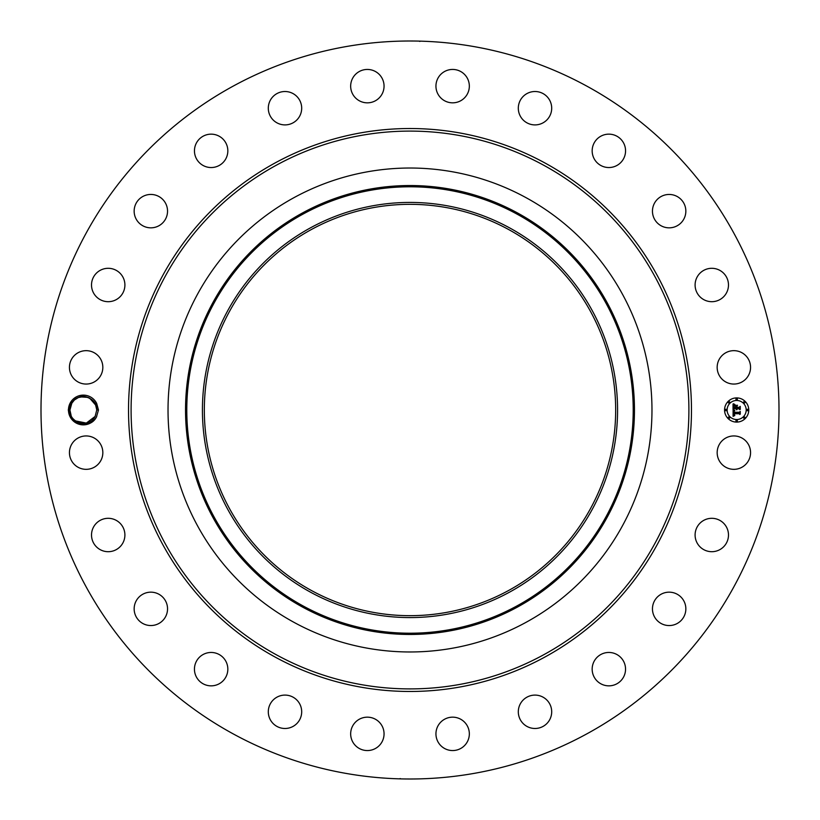 <?xml version="1.0" encoding="UTF-8"?>
<svg xmlns="http://www.w3.org/2000/svg" width="820" height="820" viewBox="0 0 820 820"><rect width="100%" height="100%" fill="white"/><g stroke="black" fill="none" stroke-linecap="round" stroke-linejoin="round"><path stroke-width="1.23" d="M233.095 733.828A369 369 0 0 1 86.172 233.095A369 369 0 0 1 586.905 86.172A369 369 0 0 1 733.828 586.905A369 369 0 0 1 233.095 733.828M401.441 41.102L405.838 41.02M414.664 41.031L410 41L414.664 41.031M419.901 41.441L418.979 41.113M418.559 778.897L414.161 778.979M405.336 778.969L410 779L405.336 778.969M400.098 778.559L401.011 778.887M96.709 416.529A14.873 14.873 0 0 1 96.401 417.134L98.472 410L96.709 403.481L95.386 404.075L96.77 409.938L95.12 416.437C89.441 428.44 69.28 423.55 69.925 410.061C69.28 423.55 89.441 428.44 95.12 416.437C89.441 428.44 69.28 423.55 69.925 410.061L71.873 403.04M95.386 404.075A13.417 13.417 0 0 0 94.802 403.009C86.889 394.092 78.976 394.184 71.063 403.286L69.208 409.959C68.029 424.165 89.687 430.336 96.391 417.124A14.873 14.873 0 0 1 76.209 423.048A14.873 14.873 0 0 1 83.691 395.127A14.873 14.873 0 0 1 96.709 403.481M719.212 444.635A16.697 16.697 0 0 1 741.864 437.982A16.697 16.697 0 0 1 748.516 460.645A16.697 16.697 0 0 1 725.854 467.287A16.697 16.697 0 0 1 719.212 444.635M723.875 546.53A16.697 16.697 0 0 1 700.27 547.083A16.697 16.697 0 0 1 699.706 523.478A16.697 16.697 0 0 1 723.312 522.924A16.697 16.697 0 0 1 723.875 546.53M677.843 623.118A16.697 16.697 0 0 1 654.893 617.542A16.697 16.697 0 0 1 660.469 594.602A16.697 16.697 0 0 1 683.409 600.168A16.697 16.697 0 0 1 677.843 623.118M613.555 685.171A16.697 16.697 0 0 1 592.839 673.855A16.697 16.697 0 0 1 604.155 653.13A16.697 16.697 0 0 1 624.871 664.456A16.697 16.697 0 0 1 613.555 685.171M535.399 728.478A16.697 16.697 0 0 1 518.312 712.18A16.697 16.697 0 0 1 534.609 695.104A16.697 16.697 0 0 1 551.696 711.401A16.697 16.697 0 0 1 535.399 728.478M448.694 750.085A16.697 16.697 0 0 1 436.414 729.923A16.697 16.697 0 0 1 456.576 717.633A16.697 16.697 0 0 1 468.866 737.805A16.697 16.697 0 0 1 448.694 750.085M359.355 748.516A16.697 16.697 0 0 1 352.713 725.854A16.697 16.697 0 0 1 375.365 719.212A16.697 16.697 0 0 1 382.017 741.864A16.697 16.697 0 0 1 359.355 748.516M273.47 723.875A16.697 16.697 0 0 1 272.916 700.27A16.697 16.697 0 0 1 296.522 699.706A16.697 16.697 0 0 1 297.076 723.312A16.697 16.697 0 0 1 273.47 723.875M196.882 677.843A16.697 16.697 0 0 1 202.458 654.893A16.697 16.697 0 0 1 225.397 660.469A16.697 16.697 0 0 1 219.832 683.409A16.697 16.697 0 0 1 196.882 677.843M134.828 613.555A16.697 16.697 0 0 1 146.144 592.839A16.697 16.697 0 0 1 166.87 604.155A16.697 16.697 0 0 1 155.544 624.871A16.697 16.697 0 0 1 134.828 613.555M91.522 535.399A16.697 16.697 0 0 1 107.82 518.312A16.697 16.697 0 0 1 124.896 534.609A16.697 16.697 0 0 1 108.599 551.696A16.697 16.697 0 0 1 91.522 535.399M69.915 448.694A16.697 16.697 0 0 1 90.077 436.414A16.697 16.697 0 0 1 102.367 456.576A16.697 16.697 0 0 1 82.195 468.866A16.697 16.697 0 0 1 69.915 448.694M71.483 359.355A16.697 16.697 0 0 1 94.146 352.713A16.697 16.697 0 0 1 100.788 375.365A16.697 16.697 0 0 1 78.136 382.017A16.697 16.697 0 0 1 71.483 359.355M96.124 273.47A16.697 16.697 0 0 1 119.73 272.916A16.697 16.697 0 0 1 120.294 296.522A16.697 16.697 0 0 1 96.688 297.076A16.697 16.697 0 0 1 96.124 273.47M142.157 196.882A16.697 16.697 0 0 1 165.107 202.458A16.697 16.697 0 0 1 159.531 225.397A16.697 16.697 0 0 1 136.591 219.832A16.697 16.697 0 0 1 142.157 196.882M206.445 134.828A16.697 16.697 0 0 1 227.16 146.144A16.697 16.697 0 0 1 215.844 166.87A16.697 16.697 0 0 1 195.129 155.544A16.697 16.697 0 0 1 206.445 134.828M284.601 91.522A16.697 16.697 0 0 1 301.688 107.82A16.697 16.697 0 0 1 285.391 124.896A16.697 16.697 0 0 1 268.304 108.599A16.697 16.697 0 0 1 284.601 91.522M371.306 69.915A16.697 16.697 0 0 1 383.586 90.077A16.697 16.697 0 0 1 363.424 102.367A16.697 16.697 0 0 1 351.134 82.195A16.697 16.697 0 0 1 371.306 69.915M460.645 71.483A16.697 16.697 0 0 1 467.287 94.146A16.697 16.697 0 0 1 444.635 100.788A16.697 16.697 0 0 1 437.982 78.136A16.697 16.697 0 0 1 460.645 71.483M546.53 96.124A16.697 16.697 0 0 1 547.083 119.73A16.697 16.697 0 0 1 523.478 120.294A16.697 16.697 0 0 1 522.924 96.688A16.697 16.697 0 0 1 546.53 96.124M623.118 142.157A16.697 16.697 0 0 1 617.542 165.107A16.697 16.697 0 0 1 594.602 159.531A16.697 16.697 0 0 1 600.168 136.591A16.697 16.697 0 0 1 623.118 142.157M685.171 206.445A16.697 16.697 0 0 1 673.855 227.16A16.697 16.697 0 0 1 653.13 215.844A16.697 16.697 0 0 1 664.456 195.129A16.697 16.697 0 0 1 685.171 206.445M728.478 284.601A16.697 16.697 0 0 1 712.18 301.688A16.697 16.697 0 0 1 695.104 285.391A16.697 16.697 0 0 1 711.401 268.304A16.697 16.697 0 0 1 728.478 284.601M750.085 371.306A16.697 16.697 0 0 1 729.923 383.586A16.697 16.697 0 0 1 717.633 363.424A16.697 16.697 0 0 1 737.805 351.134A16.697 16.697 0 0 1 750.085 371.306M736.657 397.905A12.095 12.095 0 0 1 748.752 410A12.095 12.095 0 0 1 736.657 422.095A12.095 12.095 0 0 1 724.562 410A12.095 12.095 0 0 1 736.657 397.905M508.605 229.508A205.676 205.676 0 0 1 590.492 508.605A205.676 205.676 0 0 1 311.395 590.492A205.676 205.676 0 0 1 229.508 311.395A205.676 205.676 0 0 1 508.605 229.508M404.69 615.605L409.795 615.676M415.309 204.395L410.205 204.323M310.483 227.837A207.573 207.573 0 0 1 592.163 310.483A207.573 207.573 0 0 1 509.517 592.163A207.573 207.573 0 0 1 227.837 509.517A207.573 207.573 0 0 1 310.483 227.837M96.76 409.774L95.571 404.455M95.304 403.911L95.95 405.398L89.636 398.141L88.037 397.423M87.986 397.403L85.977 396.839M83.742 396.583L78.423 397.515L74.394 399.996M74.374 400.016L71.565 403.563C77.254 391.56 97.406 396.449 96.77 409.938C97.406 396.449 77.254 391.56 71.565 403.563L74.374 400.016L71.565 403.563C77.254 391.56 97.406 396.449 96.77 409.938L96.77 409.928C97.406 396.449 77.254 391.56 71.565 403.563L74.374 400.016L71.565 403.563C77.254 391.56 97.406 396.449 96.77 409.938L96.77 409.928C97.406 396.449 77.254 391.56 71.565 403.563L74.374 400.016L71.565 403.563C77.254 391.56 97.406 396.449 96.77 409.938L96.77 409.928C97.406 396.449 77.254 391.56 71.565 403.563M526.009 197.651A241.972 241.972 0 0 1 526.009 622.349A241.972 241.972 0 0 1 168.028 410A241.972 241.972 0 0 1 526.009 197.651M736.657 419.532A9.533 9.533 0 0 0 746.19 410A9.533 9.533 0 0 0 736.657 400.467A9.533 9.533 0 0 0 727.125 410A9.533 9.533 0 0 0 736.657 419.532M725.843 410.738A0.738 0.738 0 0 0 726.571 410A0.738 0.738 0 0 0 725.843 409.262A0.738 0.738 0 0 0 725.105 410A0.738 0.738 0 0 0 725.843 410.738M736.657 399.914A0.738 0.738 0 0 0 737.385 399.186A0.738 0.738 0 0 0 736.657 398.448A0.738 0.738 0 0 0 735.919 399.186A0.738 0.738 0 0 0 736.657 399.914M729.011 403.081A0.738 0.738 0 0 0 729.739 402.353A0.738 0.738 0 0 0 729.011 401.615A0.738 0.738 0 0 0 728.273 402.353A0.738 0.738 0 0 0 729.011 403.081M747.471 410.738A0.738 0.738 0 0 0 748.209 410A0.738 0.738 0 0 0 747.471 409.262A0.738 0.738 0 0 0 746.733 410A0.738 0.738 0 0 0 747.471 410.738M744.304 403.081A0.738 0.738 0 0 0 745.031 402.353A0.738 0.738 0 0 0 744.304 401.615A0.738 0.738 0 0 0 743.566 402.353A0.738 0.738 0 0 0 744.304 403.081M736.657 420.086A0.738 0.738 0 0 0 735.919 420.814A0.738 0.738 0 0 0 736.657 421.552A0.738 0.738 0 0 0 737.385 420.814A0.738 0.738 0 0 0 736.657 420.086M729.011 416.919A0.738 0.738 0 0 0 728.273 417.646A0.738 0.738 0 0 0 729.011 418.384A0.738 0.738 0 0 0 729.739 417.646A0.738 0.738 0 0 0 729.011 416.919M744.304 416.919A0.738 0.738 0 0 0 743.566 417.646A0.738 0.738 0 0 0 744.304 418.384A0.738 0.738 0 0 0 745.031 417.646A0.738 0.738 0 0 0 744.304 416.919M733.111 410.041L734.638 410.758L733.674 411.343L733.51 412.614L739.24 412.685L739.824 412.06L739.824 414.479L739.199 413.731L733.941 413.731L734.781 415.279L733.541 413.731L733.736 415.166L734.73 415.566L733.09 416.334L733.111 410.041M733.469 409.733L734.864 410.564L733.469 409.733M734.146 411.158L733.941 412.255L739.261 412.255L740.255 411.414L740.255 414.12L740.111 411.712L739.302 412.419L733.797 412.419L734.146 411.158M733.039 404.024L734.617 404.885L733.613 405.736L733.48 407.735L735.95 407.735L733.767 407.417L734.197 405.275L733.91 407.284L735.95 407.284L735.058 405.644L737.272 405.644L736.391 407.735L739.056 407.735L739.742 407.058L739.742 409.662L739.056 408.801L736.78 408.801L736.985 409.61L736.391 408.801L736.698 409.846L735.95 408.801L733.716 408.801L733.039 409.508L733.039 404.024M733.531 403.768L734.976 404.567L733.531 403.768M737.528 405.254L735.161 405.387L737.528 405.254M736.842 407.284L739.097 407.284L740.255 406.351L740.255 409.416L740.111 406.648L739.168 407.417L736.698 407.417L736.842 406.197L736.842 407.284M78.423 397.515L76.486 398.469L78.423 397.515M68.224 410L69.925 410.061C69.28 423.55 89.441 428.44 95.12 416.437C89.441 428.44 69.28 423.55 69.925 410.061C69.28 423.55 89.441 428.44 95.12 416.437C89.441 428.44 69.28 423.55 69.925 410.061C69.28 423.55 89.441 428.44 95.12 416.437L86.325 423.089L75.522 420.906M69.925 410.061C69.28 423.55 89.441 428.44 95.12 416.437C89.441 428.44 69.28 423.55 69.925 410.061C69.28 423.55 89.441 428.44 95.12 416.437C89.441 428.44 69.28 423.55 69.925 410.061C69.28 423.55 89.441 428.44 95.12 416.437C89.441 428.44 69.28 423.55 69.925 410.061C69.28 423.55 89.441 428.44 95.12 416.437C89.441 428.44 69.28 423.55 69.925 410.061L71.155 415.617M87.873 397.362L80.411 396.9L87.873 397.362M85.639 396.777L83.373 396.583M275.048 657.015A281.475 281.475 0 0 1 162.985 275.048A281.475 281.475 0 0 1 544.951 162.985A281.475 281.475 0 0 1 657.015 544.951A281.475 281.475 0 0 1 275.048 657.015M543.711 165.24A278.902 278.902 0 0 1 654.76 543.711A278.902 278.902 0 0 1 276.289 654.76A278.902 278.902 0 0 1 165.24 276.289A278.902 278.902 0 0 1 543.711 165.24M517.02 605.888A223.214 223.214 0 0 1 214.112 517.02A223.214 223.214 0 0 1 302.98 214.112A223.214 223.214 0 0 1 605.888 302.98A223.214 223.214 0 0 1 517.02 605.888M302.385 213.015A224.465 224.465 0 0 0 213.015 517.615A224.465 224.465 0 0 0 517.615 606.984A224.465 224.465 0 0 0 606.984 302.385A224.465 224.465 0 0 0 302.385 213.015M98.472 410L96.77 409.938"/></g></svg>
